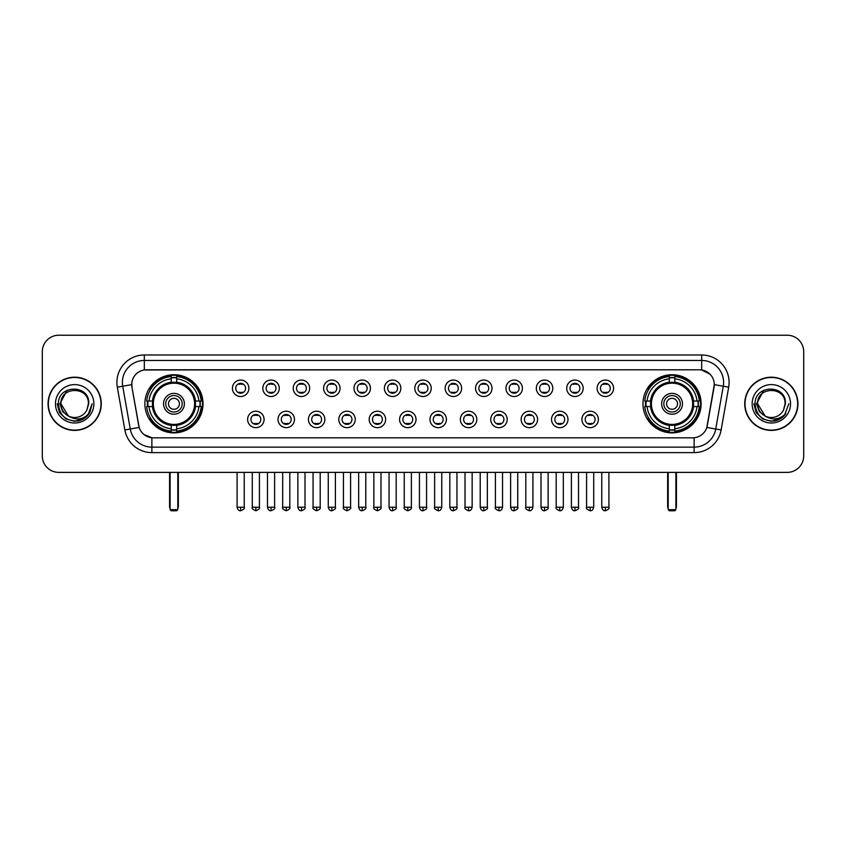 <?xml version="1.0" encoding="UTF-8"?>
<svg xmlns="http://www.w3.org/2000/svg" width="846" height="846" viewBox="0 0 846 846"><rect width="100%" height="100%" fill="white"/><g stroke="black" fill="none" stroke-linecap="round" stroke-linejoin="round"><path stroke-width="1.27" d="M642.971 403.796A29.071 29.071 0 0 0 672.041 432.877A29.071 29.071 0 0 0 701.123 403.796A29.071 29.071 0 0 0 672.041 374.725A29.071 29.071 0 0 0 642.971 403.796M144.878 403.796A29.071 29.071 0 0 0 173.959 432.877A29.071 29.071 0 0 0 203.029 403.796A29.071 29.071 0 0 0 173.959 374.725A29.071 29.071 0 0 0 144.878 403.796M264.079 419.436A8.227 8.227 0 0 1 255.852 427.664A8.227 8.227 0 0 1 247.624 419.436A8.227 8.227 0 0 1 255.852 411.209A8.227 8.227 0 0 1 264.079 419.436M250.913 419.436A4.939 4.939 0 0 0 255.852 424.375A4.939 4.939 0 0 0 260.79 419.436A4.939 4.939 0 0 0 255.852 414.498A4.939 4.939 0 0 0 250.913 419.436M294.471 419.436A8.227 8.227 0 0 1 286.244 427.664A8.227 8.227 0 0 1 278.017 419.436A8.227 8.227 0 0 1 286.244 411.209A8.227 8.227 0 0 1 294.471 419.436M281.306 419.436A4.939 4.939 0 0 0 286.244 424.375A4.939 4.939 0 0 0 291.183 419.436A4.939 4.939 0 0 0 286.244 414.498A4.939 4.939 0 0 0 281.306 419.436M324.864 419.436A8.227 8.227 0 0 1 316.637 427.664A8.227 8.227 0 0 1 308.409 419.436A8.227 8.227 0 0 1 316.637 411.209A8.227 8.227 0 0 1 324.864 419.436M311.698 419.436A4.939 4.939 0 0 0 316.637 424.375A4.939 4.939 0 0 0 321.575 419.436A4.939 4.939 0 0 0 316.637 414.498A4.939 4.939 0 0 0 311.698 419.436M355.257 419.436A8.227 8.227 0 0 1 347.029 427.664A8.227 8.227 0 0 1 338.791 419.436A8.227 8.227 0 0 1 347.029 411.209A8.227 8.227 0 0 1 355.257 419.436M342.091 419.436A4.939 4.939 0 0 0 347.029 424.375A4.939 4.939 0 0 0 351.957 419.436A4.939 4.939 0 0 0 347.029 414.498A4.939 4.939 0 0 0 342.091 419.436M385.639 419.436A8.227 8.227 0 0 1 377.411 427.664A8.227 8.227 0 0 1 369.184 419.436A8.227 8.227 0 0 1 377.411 411.209A8.227 8.227 0 0 1 385.639 419.436M372.473 419.436A4.939 4.939 0 0 0 377.411 424.375A4.939 4.939 0 0 0 382.35 419.436A4.939 4.939 0 0 0 377.411 414.498A4.939 4.939 0 0 0 372.473 419.436M416.031 419.436A8.227 8.227 0 0 1 407.804 427.664A8.227 8.227 0 0 1 399.576 419.436A8.227 8.227 0 0 1 407.804 411.209A8.227 8.227 0 0 1 416.031 419.436M402.865 419.436A4.939 4.939 0 0 0 407.804 424.375A4.939 4.939 0 0 0 412.742 419.436A4.939 4.939 0 0 0 407.804 414.498A4.939 4.939 0 0 0 402.865 419.436M446.424 419.436A8.227 8.227 0 0 1 438.196 427.664A8.227 8.227 0 0 1 429.969 419.436A8.227 8.227 0 0 1 438.196 411.209A8.227 8.227 0 0 1 446.424 419.436M433.258 419.436A4.939 4.939 0 0 0 438.196 424.375A4.939 4.939 0 0 0 443.135 419.436A4.939 4.939 0 0 0 438.196 414.498A4.939 4.939 0 0 0 433.258 419.436M476.816 419.436A8.227 8.227 0 0 1 468.589 427.664A8.227 8.227 0 0 1 460.361 419.436A8.227 8.227 0 0 1 468.589 411.209A8.227 8.227 0 0 1 476.816 419.436M463.65 419.436A4.939 4.939 0 0 0 468.589 424.375A4.939 4.939 0 0 0 473.527 419.436A4.939 4.939 0 0 0 468.589 414.498A4.939 4.939 0 0 0 463.65 419.436M507.209 419.436A8.227 8.227 0 0 1 498.971 427.664A8.227 8.227 0 0 1 490.743 419.436A8.227 8.227 0 0 1 498.971 411.209A8.227 8.227 0 0 1 507.209 419.436M494.043 419.436A4.939 4.939 0 0 0 498.971 424.375A4.939 4.939 0 0 0 503.909 419.436A4.939 4.939 0 0 0 498.971 414.498A4.939 4.939 0 0 0 494.043 419.436M537.591 419.436A8.227 8.227 0 0 1 529.363 427.664A8.227 8.227 0 0 1 521.136 419.436A8.227 8.227 0 0 1 529.363 411.209A8.227 8.227 0 0 1 537.591 419.436M524.425 419.436A4.939 4.939 0 0 0 529.363 424.375A4.939 4.939 0 0 0 534.302 419.436A4.939 4.939 0 0 0 529.363 414.498A4.939 4.939 0 0 0 524.425 419.436M567.983 419.436A8.227 8.227 0 0 1 559.756 427.664A8.227 8.227 0 0 1 551.529 419.436A8.227 8.227 0 0 1 559.756 411.209A8.227 8.227 0 0 1 567.983 419.436M554.817 419.436A4.939 4.939 0 0 0 559.756 424.375A4.939 4.939 0 0 0 564.694 419.436A4.939 4.939 0 0 0 559.756 414.498A4.939 4.939 0 0 0 554.817 419.436M598.376 419.436A8.227 8.227 0 0 1 590.148 427.664A8.227 8.227 0 0 1 581.921 419.436A8.227 8.227 0 0 1 590.148 411.209A8.227 8.227 0 0 1 598.376 419.436M585.21 419.436A4.939 4.939 0 0 0 590.148 424.375A4.939 4.939 0 0 0 595.087 419.436A4.939 4.939 0 0 0 590.148 414.498A4.939 4.939 0 0 0 585.21 419.436M248.883 388.272A8.227 8.227 0 0 1 240.655 396.51A8.227 8.227 0 0 1 232.428 388.272A8.227 8.227 0 0 1 240.655 380.044A8.227 8.227 0 0 1 248.883 388.272M235.717 388.272A4.939 4.939 0 0 0 240.655 393.21A4.939 4.939 0 0 0 245.594 388.272A4.939 4.939 0 0 0 240.655 383.344A4.939 4.939 0 0 0 235.717 388.272M279.275 388.272A8.227 8.227 0 0 1 271.048 396.51A8.227 8.227 0 0 1 262.82 388.272A8.227 8.227 0 0 1 271.048 380.044A8.227 8.227 0 0 1 279.275 388.272M266.109 388.272A4.939 4.939 0 0 0 271.048 393.21A4.939 4.939 0 0 0 275.986 388.272A4.939 4.939 0 0 0 271.048 383.344A4.939 4.939 0 0 0 266.109 388.272M309.668 388.272A8.227 8.227 0 0 1 301.44 396.51A8.227 8.227 0 0 1 293.213 388.272A8.227 8.227 0 0 1 301.44 380.044A8.227 8.227 0 0 1 309.668 388.272M296.502 388.272A4.939 4.939 0 0 0 301.44 393.21A4.939 4.939 0 0 0 306.379 388.272A4.939 4.939 0 0 0 301.44 383.344A4.939 4.939 0 0 0 296.502 388.272M340.06 388.272A8.227 8.227 0 0 1 331.833 396.51A8.227 8.227 0 0 1 323.606 388.272A8.227 8.227 0 0 1 331.833 380.044A8.227 8.227 0 0 1 340.06 388.272M326.894 388.272A4.939 4.939 0 0 0 331.833 393.21A4.939 4.939 0 0 0 336.771 388.272A4.939 4.939 0 0 0 331.833 383.344A4.939 4.939 0 0 0 326.894 388.272M370.453 388.272A8.227 8.227 0 0 1 362.215 396.51A8.227 8.227 0 0 1 353.988 388.272A8.227 8.227 0 0 1 362.215 380.044A8.227 8.227 0 0 1 370.453 388.272M357.287 388.272A4.939 4.939 0 0 0 362.215 393.21A4.939 4.939 0 0 0 367.153 388.272A4.939 4.939 0 0 0 362.215 383.344A4.939 4.939 0 0 0 357.287 388.272M400.835 388.272A8.227 8.227 0 0 1 392.607 396.51A8.227 8.227 0 0 1 384.38 388.272A8.227 8.227 0 0 1 392.607 380.044A8.227 8.227 0 0 1 400.835 388.272M387.669 388.272A4.939 4.939 0 0 0 392.607 393.21A4.939 4.939 0 0 0 397.546 388.272A4.939 4.939 0 0 0 392.607 383.344A4.939 4.939 0 0 0 387.669 388.272M431.227 388.272A8.227 8.227 0 0 1 423 396.51A8.227 8.227 0 0 1 414.773 388.272A8.227 8.227 0 0 1 423 380.044A8.227 8.227 0 0 1 431.227 388.272M418.061 388.272A4.939 4.939 0 0 0 423 393.21A4.939 4.939 0 0 0 427.939 388.272A4.939 4.939 0 0 0 423 383.344A4.939 4.939 0 0 0 418.061 388.272M461.62 388.272A8.227 8.227 0 0 1 453.393 396.51A8.227 8.227 0 0 1 445.165 388.272A8.227 8.227 0 0 1 453.393 380.044A8.227 8.227 0 0 1 461.62 388.272M448.454 388.272A4.939 4.939 0 0 0 453.393 393.21A4.939 4.939 0 0 0 458.331 388.272A4.939 4.939 0 0 0 453.393 383.344A4.939 4.939 0 0 0 448.454 388.272M492.012 388.272A8.227 8.227 0 0 1 483.785 396.51A8.227 8.227 0 0 1 475.547 388.272A8.227 8.227 0 0 1 483.785 380.044A8.227 8.227 0 0 1 492.012 388.272M478.847 388.272A4.939 4.939 0 0 0 483.785 393.21A4.939 4.939 0 0 0 488.713 388.272A4.939 4.939 0 0 0 483.785 383.344A4.939 4.939 0 0 0 478.847 388.272M522.394 388.272A8.227 8.227 0 0 1 514.167 396.51A8.227 8.227 0 0 1 505.94 388.272A8.227 8.227 0 0 1 514.167 380.044A8.227 8.227 0 0 1 522.394 388.272M509.229 388.272A4.939 4.939 0 0 0 514.167 393.21A4.939 4.939 0 0 0 519.106 388.272A4.939 4.939 0 0 0 514.167 383.344A4.939 4.939 0 0 0 509.229 388.272M552.787 388.272A8.227 8.227 0 0 1 544.56 396.51A8.227 8.227 0 0 1 536.332 388.272A8.227 8.227 0 0 1 544.56 380.044A8.227 8.227 0 0 1 552.787 388.272M539.621 388.272A4.939 4.939 0 0 0 544.56 393.21A4.939 4.939 0 0 0 549.498 388.272A4.939 4.939 0 0 0 544.56 383.344A4.939 4.939 0 0 0 539.621 388.272M583.18 388.272A8.227 8.227 0 0 1 574.952 396.51A8.227 8.227 0 0 1 566.725 388.272A8.227 8.227 0 0 1 574.952 380.044A8.227 8.227 0 0 1 583.18 388.272M570.014 388.272A4.939 4.939 0 0 0 574.952 393.21A4.939 4.939 0 0 0 579.891 388.272A4.939 4.939 0 0 0 574.952 383.344A4.939 4.939 0 0 0 570.014 388.272M613.572 388.272A8.227 8.227 0 0 1 605.345 396.51A8.227 8.227 0 0 1 597.117 388.272A8.227 8.227 0 0 1 605.345 380.044A8.227 8.227 0 0 1 613.572 388.272M600.406 388.272A4.939 4.939 0 0 0 605.345 393.21A4.939 4.939 0 0 0 610.283 388.272A4.939 4.939 0 0 0 605.345 383.344A4.939 4.939 0 0 0 600.406 388.272M124.87 429.958L117.319 387.172A27.432 27.432 0 0 1 144.328 354.982L701.672 354.982A27.432 27.432 0 0 1 728.681 387.172L721.13 429.958A27.432 27.432 0 0 1 694.122 452.621L151.878 452.621A27.432 27.432 0 0 1 124.87 429.958L130.263 429.007L122.723 386.22A21.943 21.943 0 0 1 144.328 360.459L701.672 360.459A21.943 21.943 0 0 1 723.277 386.22L715.737 429.007A21.943 21.943 0 0 1 694.122 447.132L151.878 447.132A21.943 21.943 0 0 1 130.263 429.007L139.167 427.431L131.944 387.172A14.816 14.816 0 0 1 146.527 369.787L699.473 369.787A14.816 14.816 0 0 1 714.056 387.172L707.288 425.57A14.816 14.816 0 0 1 692.705 437.816L153.295 437.816A14.816 14.816 0 0 1 138.712 425.57L131.944 387.172L131.881 382.403M147.49 406.545A26.607 26.607 0 0 1 147.49 401.057M645.583 406.545A26.607 26.607 0 0 1 645.583 401.057M48.063 403.796A26.607 26.607 0 0 0 74.67 430.403A26.607 26.607 0 0 0 101.266 403.796A26.607 26.607 0 0 0 74.67 377.2A26.607 26.607 0 0 0 48.063 403.796M744.734 403.796A26.607 26.607 0 0 0 771.33 430.403A26.607 26.607 0 0 0 797.937 403.796A26.607 26.607 0 0 0 771.33 377.2A26.607 26.607 0 0 0 744.734 403.796M144.328 354.982L144.328 369.956L699.473 369.787L701.672 369.956L709.942 374.122M692.705 437.816L153.295 437.816M151.878 452.621L151.878 437.742L143.968 434.506M728.681 387.172L714.288 384.634L706.833 427.431L721.13 429.958M803.7 351.682A16.455 16.455 0 0 0 787.245 335.228L58.755 335.228A16.455 16.455 0 0 0 42.3 351.682L42.3 455.909A16.455 16.455 0 0 0 58.755 472.375L787.245 472.375A16.455 16.455 0 0 0 803.7 455.909L803.7 351.682L803.7 455.909M42.3 351.682L42.3 455.909M787.245 335.228L58.755 335.228M58.755 472.375L787.245 472.375M100.991 403.796A26.332 26.332 0 0 0 74.67 377.475A26.332 26.332 0 0 0 48.338 403.796A26.332 26.332 0 0 0 74.67 430.128A26.332 26.332 0 0 0 100.991 403.796M84.103 418.516L74.67 421.287L65.925 418.939L59.527 412.541L57.179 403.796L59.527 412.541L65.925 418.939L74.67 421.287L83.405 418.939L89.803 412.541L92.151 403.796L87.825 415.312L85.383 417.617M69.52 416.75L62.72 411.748L59.897 403.796L67.067 390.281M68.325 415.957L60.954 403.796C60.108 386.104 89.221 386.104 88.375 403.796L86.874 410.046L88.714 403.796C90.067 383.999 57.814 384.486 58.416 403.796C59.506 415.471 65.935 421.202 77.705 421.022C82.496 420.092 86.292 417.649 89.094 413.673C82.771 419.753 75.907 420.547 68.505 416.052A13.716 13.716 0 0 0 86.874 410.046L88.375 403.796C89.221 386.104 60.108 386.104 60.954 403.796C60.108 386.104 89.221 386.104 88.375 403.796C89.221 386.104 60.108 386.104 60.954 403.796L68.325 415.957L60.954 403.796C61.198 409.327 63.714 413.408 68.505 416.052M55.466 403.796A19.204 19.204 0 0 0 74.67 423A19.204 19.204 0 0 0 93.864 403.796A19.204 19.204 0 0 0 74.67 384.602A19.204 19.204 0 0 0 55.466 403.796M89.094 413.673L84.188 418.463M84.071 418.537L77.779 421.001M92.151 403.796L89.803 412.541L83.405 418.939L74.67 421.287L65.925 418.939L59.527 412.541L57.179 403.796L59.527 412.541L65.925 418.939L74.67 421.287L83.405 418.939L89.803 412.541L92.151 403.796M797.662 403.796A26.332 26.332 0 0 0 771.33 377.475A26.332 26.332 0 0 0 745.009 403.796A26.332 26.332 0 0 0 771.33 430.128A26.332 26.332 0 0 0 797.662 403.796M788.821 403.796L784.496 415.312L782.053 417.617M766.19 416.75L759.391 411.748L756.567 403.796L763.737 390.281M785.046 403.796L783.544 410.046L785.384 403.796C786.738 383.999 754.484 384.486 755.087 403.796C756.176 415.471 762.606 421.202 774.376 421.022C779.166 420.092 782.962 417.649 785.765 413.673C779.441 419.753 772.578 420.547 765.175 416.052L757.625 403.796C756.779 386.104 785.892 386.104 785.046 403.796L783.544 410.046A13.716 13.716 0 0 1 765.175 416.052L757.625 403.796C756.779 386.104 785.892 386.104 785.046 403.796C785.892 386.104 756.779 386.104 757.625 403.796C756.779 386.104 785.892 386.104 785.046 403.796M765.175 416.052L757.625 403.796C757.868 409.327 760.385 413.408 765.175 416.052M752.136 403.796A19.204 19.204 0 0 0 771.33 423A19.204 19.204 0 0 0 790.534 403.796A19.204 19.204 0 0 0 771.33 384.602A19.204 19.204 0 0 0 752.136 403.796M785.765 413.673L780.869 418.463M780.752 418.537L774.46 421.001L780.773 418.516L774.45 421.001L780.773 418.516L771.33 421.287L762.595 418.939L756.197 412.541L753.849 403.796M195.278 406.545A21.499 21.499 0 0 0 176.698 382.477L176.698 382.477A21.499 21.499 0 0 0 152.629 406.545A21.499 21.499 0 0 0 195.278 406.545L195.278 406.545A21.499 21.499 0 0 1 176.698 425.126L176.698 428.774A25.126 25.126 0 0 0 198.926 406.545L201.242 406.545A27.432 27.432 0 0 1 176.698 431.09L176.698 428.774M148.039 406.545A26.057 26.057 0 0 1 148.039 401.057M176.698 377.887A26.057 26.057 0 0 0 171.209 377.887M199.868 401.057A26.057 26.057 0 0 1 199.868 406.545M198.926 401.057L201.242 401.057A27.432 27.432 0 0 0 176.698 376.512L176.698 382.212A21.763 21.763 0 0 1 195.542 401.057L198.926 401.057A25.126 25.126 0 0 0 176.698 378.828M148.981 406.545L146.665 406.545A27.432 27.432 0 0 0 171.209 431.09L171.209 425.39A21.763 21.763 0 0 1 152.365 406.545L148.981 406.545A25.126 25.126 0 0 0 171.209 428.774M198.926 406.545L195.542 406.545A21.763 21.763 0 0 1 176.698 425.39L176.698 425.126M152.629 406.545L152.629 406.545A21.499 21.499 0 0 0 171.209 425.126M176.698 429.715A26.057 26.057 0 0 1 171.209 429.715M171.209 378.828L171.209 376.512A27.432 27.432 0 0 0 146.665 401.057L152.365 401.057A21.763 21.763 0 0 1 171.209 382.212L171.209 378.828A25.126 25.126 0 0 0 148.981 401.057M194.58 403.796A20.621 20.621 0 0 1 173.959 424.428A20.621 20.621 0 0 1 153.327 403.796A20.621 20.621 0 0 1 173.959 383.175A20.621 20.621 0 0 1 194.58 403.796M184.375 403.796A10.427 10.427 0 0 0 173.959 393.379A10.427 10.427 0 0 0 163.532 403.796A10.427 10.427 0 0 0 173.959 414.223A10.427 10.427 0 0 0 184.375 403.796M182.186 403.796A8.227 8.227 0 0 0 173.959 395.568A8.227 8.227 0 0 0 165.721 403.796A8.227 8.227 0 0 0 173.959 412.034A8.227 8.227 0 0 0 182.186 403.796M179.437 403.796A5.488 5.488 0 0 1 173.959 409.284A5.488 5.488 0 0 1 168.47 403.796A5.488 5.488 0 0 1 173.959 398.318A5.488 5.488 0 0 1 179.437 403.796A5.488 5.488 0 0 1 173.959 409.284A5.488 5.488 0 0 1 168.47 403.796A5.488 5.488 0 0 1 173.959 398.318A5.488 5.488 0 0 1 179.437 403.796M150.874 388.991L149.573 388.991A28.521 28.521 0 0 1 202.48 403.796A28.521 28.521 0 0 1 149.573 418.611L150.874 418.611M170.109 472.375L170.109 509.673L177.797 509.673L177.797 472.375M170.109 509.673L171.209 510.773L176.698 510.773L177.797 509.673M693.371 406.545A21.499 21.499 0 0 0 674.791 382.477L674.791 382.477A21.499 21.499 0 0 0 650.722 406.545A21.499 21.499 0 0 0 693.371 406.545L693.371 406.545A21.499 21.499 0 0 1 674.791 425.126L674.791 428.774A25.126 25.126 0 0 0 697.019 406.545L699.335 406.545A27.432 27.432 0 0 1 674.791 431.09L674.791 428.774M646.133 406.545A26.057 26.057 0 0 1 646.133 401.057M674.791 377.887A26.057 26.057 0 0 0 669.302 377.887M697.961 401.057A26.057 26.057 0 0 1 697.961 406.545M697.019 401.057L699.335 401.057A27.432 27.432 0 0 0 674.791 376.512L674.791 382.212A21.763 21.763 0 0 1 693.635 401.057L697.019 401.057A25.126 25.126 0 0 0 674.791 378.828M647.074 406.545L644.758 406.545A27.432 27.432 0 0 0 669.302 431.09L669.302 425.39A21.763 21.763 0 0 1 650.458 406.545L647.074 406.545A25.126 25.126 0 0 0 669.302 428.774M697.019 406.545L693.635 406.545A21.763 21.763 0 0 1 674.791 425.39L674.791 425.126M650.722 406.545L650.722 406.545A21.499 21.499 0 0 0 669.302 425.126M674.791 429.715A26.057 26.057 0 0 1 669.302 429.715M669.302 378.828L669.302 376.512A27.432 27.432 0 0 0 644.758 401.057L650.458 401.057A21.763 21.763 0 0 1 669.302 382.212L669.302 378.828A25.126 25.126 0 0 0 647.074 401.057M692.673 403.796A20.621 20.621 0 0 1 672.041 424.428A20.621 20.621 0 0 1 651.42 403.796A20.621 20.621 0 0 1 672.041 383.175A20.621 20.621 0 0 1 692.673 403.796M682.468 403.796A10.427 10.427 0 0 0 672.041 393.379A10.427 10.427 0 0 0 661.625 403.796A10.427 10.427 0 0 0 672.041 414.223A10.427 10.427 0 0 0 682.468 403.796M680.279 403.796A8.227 8.227 0 0 0 672.041 395.568A8.227 8.227 0 0 0 663.814 403.796A8.227 8.227 0 0 0 672.041 412.034A8.227 8.227 0 0 0 680.279 403.796M677.53 403.796A5.488 5.488 0 0 1 672.041 409.284A5.488 5.488 0 0 1 666.563 403.796A5.488 5.488 0 0 1 672.041 398.318A5.488 5.488 0 0 1 677.53 403.796M666.563 403.796A5.488 5.488 0 0 1 672.041 398.318A5.488 5.488 0 0 0 666.563 403.796A5.488 5.488 0 0 0 672.041 409.284A5.488 5.488 0 0 1 666.563 403.796M648.956 388.991L647.666 388.991A28.521 28.521 0 0 1 700.573 403.796A28.521 28.521 0 0 1 647.666 418.611L648.956 418.611M668.203 472.375L668.203 509.673L675.891 509.673L675.891 472.375M668.203 509.673L669.302 510.773L674.791 510.773L675.891 509.673M239.016 392.935L239.016 392.153A4.209 4.209 0 0 0 242.305 392.153L242.305 392.935M242.305 383.619L242.305 384.401A4.209 4.209 0 0 0 239.016 384.401L239.016 383.619M269.409 392.935L269.409 392.153A4.209 4.209 0 0 0 272.698 392.153L272.698 392.935M272.698 383.619L272.698 384.401A4.209 4.209 0 0 0 269.409 384.401L269.409 383.619M299.791 392.935L299.791 392.153A4.209 4.209 0 0 0 303.09 392.153L303.09 392.935M303.09 383.619L303.09 384.401A4.209 4.209 0 0 0 299.791 384.401L299.791 383.619M330.183 392.935L330.183 392.153A4.209 4.209 0 0 0 333.472 392.153L333.472 392.935M333.472 383.619L333.472 384.401A4.209 4.209 0 0 0 330.183 384.401L330.183 383.619M360.576 392.935L360.576 392.153A4.209 4.209 0 0 0 363.865 392.153L363.865 392.935M363.865 383.619L363.865 384.401A4.209 4.209 0 0 0 360.576 384.401L360.576 383.619M390.968 392.935L390.968 392.153A4.209 4.209 0 0 0 394.257 392.153L394.257 392.935M394.257 383.619L394.257 384.401A4.209 4.209 0 0 0 390.968 384.401L390.968 383.619M421.35 392.935L421.35 392.153A4.209 4.209 0 0 0 424.65 392.153L424.65 392.935M424.65 383.619L424.65 384.401A4.209 4.209 0 0 0 421.35 384.401L421.35 383.619M451.743 392.935L451.743 392.153A4.209 4.209 0 0 0 455.032 392.153L455.032 392.935M455.032 383.619L455.032 384.401A4.209 4.209 0 0 0 451.743 384.401L451.743 383.619M482.135 392.935L482.135 392.153A4.209 4.209 0 0 0 485.424 392.153L485.424 392.935M485.424 383.619L485.424 384.401A4.209 4.209 0 0 0 482.135 384.401L482.135 383.619M512.528 392.935L512.528 392.153A4.209 4.209 0 0 0 515.817 392.153L515.817 392.935M515.817 383.619L515.817 384.401A4.209 4.209 0 0 0 512.528 384.401L512.528 383.619M542.91 392.935L542.91 392.153A4.209 4.209 0 0 0 546.209 392.153L546.209 392.935M546.209 383.619L546.209 384.401A4.209 4.209 0 0 0 542.91 384.401L542.91 383.619M573.302 392.935L573.302 392.153A4.209 4.209 0 0 0 576.591 392.153L576.591 392.935M576.591 383.619L576.591 384.401A4.209 4.209 0 0 0 573.302 384.401L573.302 383.619M603.695 392.935L603.695 392.153A4.209 4.209 0 0 0 606.984 392.153L606.984 392.935M606.984 383.619L606.984 384.401A4.209 4.209 0 0 0 603.695 384.401L603.695 383.619M254.212 424.089L254.212 423.307A4.209 4.209 0 0 0 257.501 423.307L257.501 424.089M257.501 414.783L257.501 415.566A4.209 4.209 0 0 0 254.212 415.566L254.212 414.783M284.594 424.089L284.594 423.307A4.209 4.209 0 0 0 287.894 423.307L287.894 424.089M287.894 414.783L287.894 415.566A4.209 4.209 0 0 0 284.594 415.566L284.594 414.783M314.987 424.089L314.987 423.307A4.209 4.209 0 0 0 318.276 423.307L318.276 424.089M318.276 414.783L318.276 415.566A4.209 4.209 0 0 0 314.987 415.566L314.987 414.783M345.38 424.089L345.38 423.307A4.209 4.209 0 0 0 348.668 423.307L348.668 424.089M348.668 414.783L348.668 415.566A4.209 4.209 0 0 0 345.38 415.566L345.38 414.783M375.772 424.089L375.772 423.307A4.209 4.209 0 0 0 379.061 423.307L379.061 424.089M379.061 414.783L379.061 415.566A4.209 4.209 0 0 0 375.772 415.566L375.772 414.783M406.154 424.089L406.154 423.307A4.209 4.209 0 0 0 409.453 423.307L409.453 424.089M409.453 414.783L409.453 415.566A4.209 4.209 0 0 0 406.154 415.566L406.154 414.783M436.547 424.089L436.547 423.307A4.209 4.209 0 0 0 439.846 423.307L439.846 424.089M439.846 414.783L439.846 415.566A4.209 4.209 0 0 0 436.547 415.566L436.547 414.783M466.939 424.089L466.939 423.307A4.209 4.209 0 0 0 470.228 423.307L470.228 424.089M470.228 414.783L470.228 415.566A4.209 4.209 0 0 0 466.939 415.566L466.939 414.783M497.332 424.089L497.332 423.307A4.209 4.209 0 0 0 500.621 423.307L500.621 424.089M500.621 414.783L500.621 415.566A4.209 4.209 0 0 0 497.332 415.566L497.332 414.783M527.724 424.089L527.724 423.307A4.209 4.209 0 0 0 531.013 423.307L531.013 424.089M531.013 414.783L531.013 415.566A4.209 4.209 0 0 0 527.724 415.566L527.724 414.783M558.106 424.089L558.106 423.307A4.209 4.209 0 0 0 561.406 423.307L561.406 424.089M561.406 414.783L561.406 415.566A4.209 4.209 0 0 0 558.106 415.566L558.106 414.783M588.499 424.089L588.499 423.307A4.209 4.209 0 0 0 591.788 423.307L591.788 424.089M591.788 414.783L591.788 415.566A4.209 4.209 0 0 0 588.499 415.566L588.499 414.783M701.672 354.982L701.672 369.956M117.319 387.172L122.723 386.22A21.943 21.943 0 0 1 122.384 382.403M122.723 386.22L131.712 384.634M694.122 437.742L694.122 452.621M169.57 472.375L169.57 506.384L170.109 506.384M173.959 409.284A5.488 5.488 0 0 1 168.47 403.796A5.488 5.488 0 0 1 173.959 398.318M177.797 506.384L178.347 506.384L178.347 472.375M171.209 429.958A26.3 26.3 0 0 0 176.698 429.958M200.111 406.545A26.3 26.3 0 0 0 200.111 401.057M176.698 377.644A26.3 26.3 0 0 0 171.209 377.644M667.653 472.375L667.653 506.384L668.203 506.384M675.891 506.384L676.43 506.384L676.43 472.375M669.302 429.958A26.3 26.3 0 0 0 674.791 429.958M698.204 406.545A26.3 26.3 0 0 0 698.204 401.057M674.791 377.644A26.3 26.3 0 0 0 669.302 377.644M240.655 507.209L237.092 507.209C237.715 509.747 238.9 510.931 240.655 510.773L240.655 507.209L244.23 507.209L244.23 472.375M271.048 507.209L267.484 507.209C268.108 509.747 269.292 510.931 271.048 510.773L271.048 507.209L274.612 507.209L274.612 472.375M301.44 507.209L297.877 507.209C298.501 509.747 299.685 510.931 301.44 510.773L301.44 507.209L305.004 507.209L305.004 472.375M331.833 507.209L328.259 507.209C328.883 509.747 330.077 510.931 331.833 510.773L331.833 507.209L335.397 507.209L335.397 472.375M362.215 507.209L358.651 507.209C359.275 509.747 360.47 510.931 362.215 510.773L362.215 507.209L365.789 507.209L365.789 472.375M392.607 507.209L389.044 507.209C389.668 509.747 390.852 510.931 392.607 510.773L392.607 507.209L396.171 507.209L396.171 472.375M423 507.209L419.436 507.209C420.06 509.747 421.245 510.931 423 510.773L423 507.209L426.564 507.209L426.564 472.375M453.393 507.209L449.829 507.209C450.442 509.747 451.637 510.931 453.393 510.773L453.393 507.209L456.956 507.209L456.956 472.375M483.785 507.209L480.211 507.209C480.835 509.747 482.03 510.931 483.785 510.773L483.785 507.209L487.349 507.209L487.349 472.375M514.167 507.209L510.603 507.209C511.227 509.747 512.412 510.931 514.167 510.773L514.167 507.209L517.741 507.209L517.741 472.375M544.56 507.209L540.996 507.209C541.62 509.747 542.804 510.931 544.56 510.773L544.56 507.209L548.123 507.209L548.123 472.375M574.952 507.209L571.388 507.209C572.012 509.747 573.197 510.931 574.952 510.773L574.952 507.209L578.516 507.209L578.516 472.375M605.345 507.209L601.77 507.209C602.394 509.747 603.589 510.931 605.345 510.773L605.345 507.209L608.909 507.209L608.909 472.375M255.852 507.209L252.288 507.209C251.569 508.34 252.753 509.535 255.852 510.773L255.852 507.209L259.415 507.209L259.415 472.375M286.244 507.209L282.68 507.209C281.951 508.34 283.146 509.535 286.244 510.773L286.244 507.209L289.808 507.209L289.808 472.375M316.637 507.209L313.073 507.209C312.343 508.34 313.538 509.535 316.637 510.773L316.637 507.209L320.2 507.209L320.2 472.375M347.029 507.209L343.455 507.209C342.736 508.34 343.92 509.535 347.029 510.773L347.029 507.209L350.593 507.209L350.593 472.375M377.411 507.209L373.847 507.209C373.128 508.34 374.313 509.535 377.411 510.773L377.411 507.209L380.986 507.209L380.986 472.375M407.804 507.209L404.24 507.209C403.521 508.34 404.705 509.535 407.804 510.773L407.804 507.209L411.368 507.209L411.368 472.375M438.196 507.209L434.633 507.209C433.903 508.34 435.098 509.535 438.196 510.773L438.196 507.209L441.76 507.209L441.76 472.375M468.589 507.209L465.014 507.209C464.295 508.34 465.48 509.535 468.589 510.773L468.589 507.209L472.153 507.209L472.153 472.375M498.971 507.209L495.407 507.209C494.688 508.34 495.872 509.535 498.971 510.773L498.971 507.209L502.545 507.209L502.545 472.375M529.363 507.209L525.8 507.209C525.08 508.34 526.265 509.535 529.363 510.773L529.363 507.209L532.927 507.209L532.927 472.375M559.756 507.209L556.192 507.209C555.462 508.34 556.657 509.535 559.756 510.773L559.756 507.209L563.32 507.209L563.32 472.375M590.148 507.209L586.585 507.209C585.855 508.34 587.05 509.535 590.148 510.773L590.148 507.209L593.712 507.209L593.712 472.375M169.57 506.384A4.389 4.389 0 0 0 170.109 508.509M177.797 508.509A4.389 4.389 0 0 0 178.347 506.384M667.653 506.384A4.389 4.389 0 0 0 668.203 508.509M675.891 508.509A4.389 4.389 0 0 0 676.43 506.384M237.092 507.209L237.092 472.375M244.23 507.209C244.949 508.34 243.764 509.535 240.655 510.773M267.484 507.209L267.484 472.375M274.612 507.209C275.341 508.34 274.146 509.535 271.048 510.773M297.877 507.209L297.877 472.375M305.004 507.209C305.723 508.34 304.539 509.535 301.44 510.773M328.259 507.209L328.259 472.375M335.397 507.209C336.116 508.34 334.931 509.535 331.833 510.773M358.651 507.209L358.651 472.375M365.789 507.209C366.508 508.34 365.324 509.535 362.215 510.773M389.044 507.209L389.044 472.375M396.171 507.209C396.901 508.34 395.706 509.535 392.607 510.773M419.436 507.209L419.436 472.375M426.564 507.209C427.293 508.34 426.098 509.535 423 510.773M449.829 507.209L449.829 472.375M456.956 507.209C457.675 508.34 456.491 509.535 453.393 510.773M480.211 507.209L480.211 472.375M487.349 507.209C488.068 508.34 486.884 509.535 483.785 510.773M510.603 507.209L510.603 472.375M517.741 507.209C518.461 508.34 517.276 509.535 514.167 510.773M540.996 507.209L540.996 472.375M548.123 507.209C548.853 508.34 547.658 509.535 544.56 510.773M571.388 507.209L571.388 472.375M578.516 507.209C579.235 508.34 578.051 509.535 574.952 510.773M601.77 507.209L601.77 472.375M608.909 507.209C609.628 508.34 608.443 509.535 605.345 510.773M252.288 507.209L252.288 472.375M259.415 507.209C260.145 508.34 258.95 509.535 255.852 510.773M282.68 507.209L282.68 472.375M289.808 507.209C290.538 508.34 289.343 509.535 286.244 510.773M313.073 507.209L313.073 472.375M320.2 507.209C320.92 508.34 319.735 509.535 316.637 510.773M343.455 507.209L343.455 472.375M350.593 507.209C351.312 508.34 350.128 509.535 347.029 510.773M373.847 507.209L373.847 472.375M380.986 507.209C381.705 508.34 380.52 509.535 377.411 510.773M404.24 507.209L404.24 472.375M411.368 507.209C412.097 508.34 410.902 509.535 407.804 510.773M434.633 507.209L434.633 472.375M441.76 507.209C441.136 509.747 439.952 510.931 438.196 510.773M465.014 507.209L465.014 472.375M472.153 507.209C471.529 509.747 470.344 510.931 468.589 510.773M495.407 507.209L495.407 472.375M502.545 507.209C501.921 509.747 500.726 510.931 498.971 510.773M525.8 507.209L525.8 472.375M532.927 507.209C532.314 509.747 531.119 510.931 529.363 510.773M556.192 507.209L556.192 472.375M563.32 507.209C562.696 509.747 561.511 510.931 559.756 510.773M586.585 507.209L586.585 472.375M593.712 507.209C593.088 509.747 591.904 510.931 590.148 510.773"/></g></svg>
